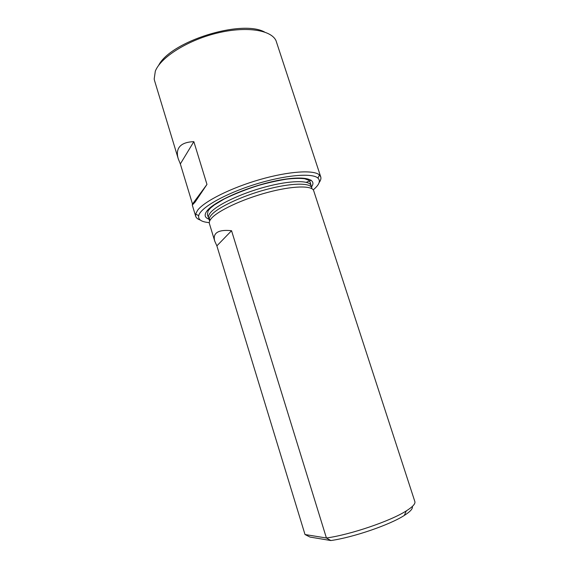 <?xml version="1.0" encoding="UTF-8"?>
<svg xmlns="http://www.w3.org/2000/svg" width="569" height="569" viewBox="0 0 569 569"><rect width="100%" height="100%" fill="white"/><g stroke="black" fill="none" stroke-linecap="round" stroke-linejoin="round"><path stroke-width="0.85" d="M200.288 220.061C197.749 219.193 196.213 217.934 195.686 216.291L195.644 214.022L197.599 210.274C204.307 201.298 230.922 187.87 259.919 179.548C288.924 171.184 313.967 169.662 319.465 174.982L320.731 176.867C321.243 178.51 320.71 180.423 319.124 182.592M192.5 204.051L192.286 205.075L195.11 202.08L206.967 184.42L192.5 204.051L180.337 163.936L178.261 158.815C176.952 154.519 177.101 150.941 178.702 148.068C180.985 144.092 186.035 141.951 193.844 141.653L206.967 184.42M311.165 180.209L306.286 182.308M412.305 506.488C413.03 508.572 410.363 511.552 404.31 515.422L406.33 510.877C412.689 506.858 415.526 503.764 414.865 501.609L313.683 190.715C312.21 185.302 292.494 185.7 267.323 192.5C242.174 199.242 217.55 210.907 211.248 218.581C209.598 220.552 208.979 222.223 209.399 223.589L214.776 241.206L216.874 245.858L305.012 534.526L326.428 538.004L330.866 540.55L309.977 537.051L305.012 534.526M406.33 510.877C390.739 520.962 350.561 534.661 326.428 538.004L231.555 230.715C223.61 229.876 218.368 230.829 215.829 233.56C214.15 235.445 213.795 237.991 214.776 241.206M404.31 515.422C389.907 524.817 353.449 537.342 330.866 540.55M320.731 176.867L276.001 40.627C271.05 29.808 245.758 25.939 216.412 33.265C187.08 40.513 160.629 57.448 155.323 71.146L154.185 79.034L154.54 80.592L178.261 158.815M264.557 32.006C241.114 19.197 170.472 41.473 158.616 65.407M209.278 222.621C201.504 221.967 197.976 219.662 198.688 215.701C200.21 207.977 224.378 194.015 254.421 184.569C284.45 175.074 312.26 172.649 317.936 178.104C320.617 180.714 319.437 184.299 314.394 188.837L313.227 189.84M311.079 185.537L310.269 182.279L308.754 180.217L304.607 178.73C299.913 178.182 293.96 178.317 286.748 179.135C278.028 180.494 268.689 182.571 258.746 185.359C246.825 189.1 235.381 193.602 224.406 198.873L214.314 204.954L210.58 207.977L208.126 210.786L207.365 214.726L208.567 217.863C208.147 216.462 208.745 214.776 210.359 212.792C216.533 205.075 240.701 193.517 265.41 186.924C290.14 180.281 309.572 180.06 311.079 185.537L311.869 187.955C310.382 182.549 290.965 182.848 266.228 189.505C241.519 196.113 217.315 207.635 211.12 215.281C209.499 217.244 208.894 218.916 209.314 220.295L208.567 217.863L210.26 219.904M231.555 230.715L216.874 245.858M193.844 141.653L180.337 163.936M311.513 186.881C317.971 178.268 301.798 175.053 273.533 181.362C245.339 187.564 214.093 201.661 207.095 210.793C204.001 214.819 204.627 217.628 208.979 219.207M192.286 205.075L195.686 216.291M317.936 178.104L319.465 174.982M198.688 215.701L195.644 214.022"/></g></svg>
